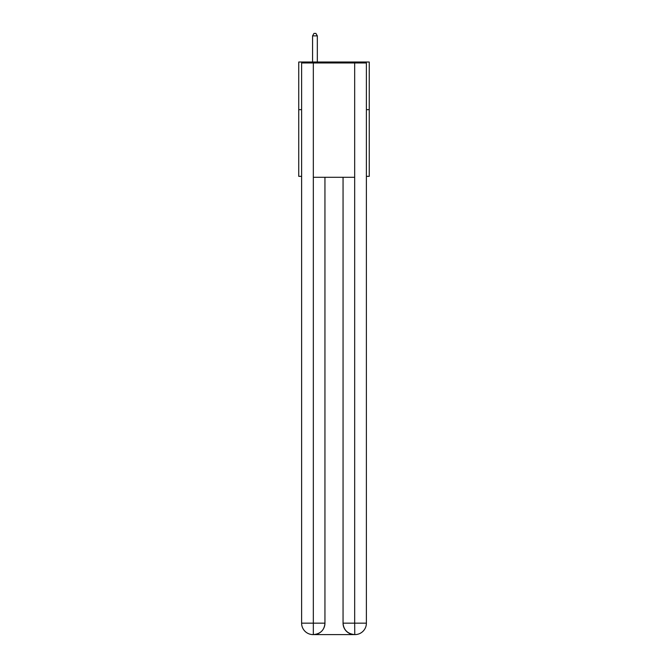 <?xml version="1.0" encoding="UTF-8"?>
<svg xmlns="http://www.w3.org/2000/svg" width="668" height="668" viewBox="0 0 668 668"><rect width="100%" height="100%" fill="white"/><g stroke="black" fill="none" stroke-linecap="round" stroke-linejoin="round"><path stroke-width="1" d="M301.61 109.652L298.746 109.652L298.746 62.015L369.254 62.015L369.254 176.344L366.39 176.344M298.746 109.652L298.746 176.344L301.61 176.344M369.254 109.652L366.39 109.652M313.041 634.6A11.431 11.431 0 0 1 301.61 623.169L324.949 623.169L324.949 177.296L324.949 623.169A11.431 11.431 0 0 1 313.517 634.6L313.041 634.6A11.431 11.431 0 0 1 301.61 623.169L301.61 62.976L313.325 62.976L313.325 177.296L354.675 177.296L354.675 62.976L313.325 62.976M354.675 62.976L366.39 62.976L366.39 623.169A11.431 11.431 0 0 1 354.959 634.6L354.483 634.6A11.431 11.431 0 0 1 343.051 623.169L343.051 177.296L343.051 623.169C343.636 629.907 347.444 633.715 354.483 634.6L313.517 634.6C320.59 633.857 324.397 630.049 324.949 623.169M343.051 623.169L354.675 623.169L354.766 634.6M313.325 177.296L313.325 634.6M317.325 62.015L317.325 35.88L312.566 35.88L312.566 62.015M312.566 35.88L313.993 33.4L315.897 33.4L317.325 35.88M354.675 177.296L354.675 623.169L366.39 623.169"/></g></svg>
